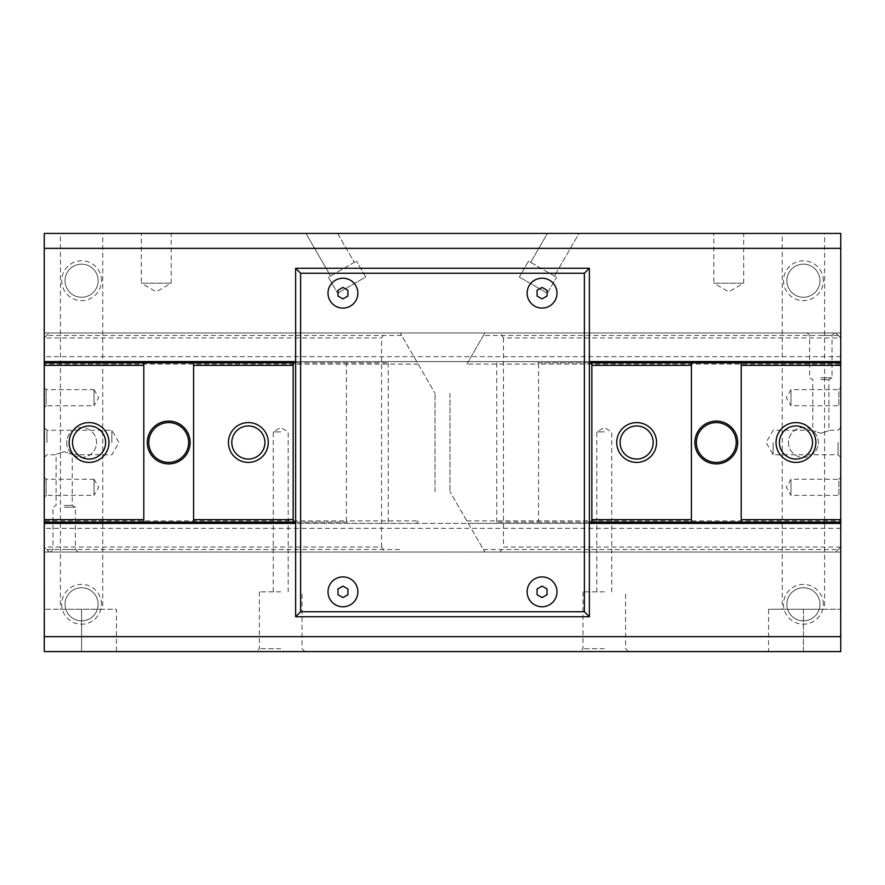 <?xml version="1.0" encoding="UTF-8"?>
<svg xmlns="http://www.w3.org/2000/svg" width="885" height="885" viewBox="0 0 885 885"><rect width="100%" height="100%" fill="white"/><g stroke="black" fill="none" stroke-linecap="round" stroke-linejoin="round"><path stroke-width="0.66" stroke-dasharray="4.42 3.32" d="M824.577 609.267L782.251 609.267L782.251 233.419L824.577 233.419L824.577 609.267L782.251 609.267M768.567 651.581L840.75 651.581L803.414 651.581L803.414 609.267L768.567 609.267L840.75 609.267L840.75 651.581L840.75 609.267L803.414 609.267L803.414 651.581L768.567 651.581L768.567 609.267M102.748 609.267L60.434 609.267L60.434 233.419L102.748 233.419L102.748 609.267L60.434 609.267M116.433 651.581L44.25 651.581L44.25 233.419L305.978 233.419L330.581 276.031L305.978 233.419L337.594 233.419L354.299 262.347L337.594 233.419L547.406 233.419L530.701 262.347L547.406 233.419L579.022 233.419L554.419 276.031L579.022 233.419L840.75 233.419L840.75 651.581L44.25 651.581L44.25 609.267L44.25 651.581L116.433 651.581L116.433 609.267L44.25 609.267L116.433 609.267M743.677 283.2L713.808 283.2L713.808 233.419L743.677 233.419L743.677 283.2L728.742 291.818L713.808 283.2L743.677 283.2M171.192 283.2L141.323 283.2L141.323 233.419L171.192 233.419L171.192 283.2L156.258 291.818L141.323 283.2L171.192 283.2M604.289 648.694L582.972 648.694L604.289 648.694M604.289 651.581L580.073 651.581L604.289 651.581M604.289 591.844L582.972 591.844L604.289 591.844M604.289 431.88L596.822 431.88L604.289 431.88M280.711 648.694L259.393 648.694L280.711 648.694M280.711 651.581L256.495 651.581L280.711 651.581M280.711 591.844L259.393 591.844L280.711 591.844M280.711 431.88L273.244 431.88L280.711 431.88M788.48 442.5A14.934 14.934 0 0 0 803.414 457.434A14.934 14.934 0 0 0 818.348 442.5A14.934 14.934 0 0 0 803.414 427.566A14.934 14.934 0 0 0 788.48 442.5A14.934 14.934 0 0 0 803.414 457.434A14.934 14.934 0 0 0 818.348 442.5A14.934 14.934 0 0 0 803.414 427.566A14.934 14.934 0 0 0 788.48 442.5M66.652 442.5A14.934 14.934 0 0 0 81.586 457.434A14.934 14.934 0 0 0 96.52 442.5A14.934 14.934 0 0 0 81.586 427.566A14.934 14.934 0 0 0 66.652 442.5A14.934 14.934 0 0 0 81.586 457.434A14.934 14.934 0 0 0 96.52 442.5A14.934 14.934 0 0 0 81.586 427.566A14.934 14.934 0 0 0 66.652 442.5M790.969 495.368L790.969 479.239L790.969 495.368L786.311 487.303L790.969 479.239L838.858 479.239L838.858 495.368L790.969 495.368M840.75 477.347L840.75 497.259L838.858 495.368L838.858 479.239L840.75 477.347L840.75 497.259M790.969 405.761L790.969 389.632L790.969 405.761L786.311 397.697L790.969 389.632L838.858 389.632L838.858 405.761L790.969 405.761M840.75 387.741L840.75 407.653L838.858 405.761L838.858 389.632L840.75 387.741L840.75 407.653M46.142 479.239L46.142 495.368L44.25 497.259L44.25 477.347L46.142 479.239L94.031 479.239L94.031 495.368L46.142 495.368L46.142 479.239M94.031 479.239L98.689 487.303L94.031 495.368L94.031 479.239M46.142 389.632L46.142 405.761L44.25 407.653L44.25 387.741L46.142 389.632L94.031 389.632L94.031 405.761L46.142 405.761L46.142 389.632M94.031 389.632L98.689 397.697L94.031 405.761L94.031 389.632M65.036 604.289A16.55 16.55 0 0 0 81.586 620.839A16.55 16.55 0 0 0 98.135 604.289A16.55 16.55 0 0 0 81.586 587.74A16.55 16.55 0 0 0 65.036 604.289A16.55 16.55 0 0 0 81.586 620.839A16.55 16.55 0 0 0 98.135 604.289A16.55 16.55 0 0 0 81.586 587.74A16.55 16.55 0 0 0 65.036 604.289M101.498 604.289A19.912 19.912 0 0 0 81.586 584.377A19.912 19.912 0 0 0 61.673 604.289A19.912 19.912 0 0 0 81.586 624.202A19.912 19.912 0 0 0 101.498 604.289M786.865 604.289A16.55 16.55 0 0 0 803.414 620.839A16.55 16.55 0 0 0 819.964 604.289A16.55 16.55 0 0 0 803.414 587.74A16.55 16.55 0 0 0 786.865 604.289A16.55 16.55 0 0 0 803.414 620.839A16.55 16.55 0 0 0 819.964 604.289A16.55 16.55 0 0 0 803.414 587.74A16.55 16.55 0 0 0 786.865 604.289M823.327 604.289A19.912 19.912 0 0 0 803.414 584.377A19.912 19.912 0 0 0 783.502 604.289A19.912 19.912 0 0 0 803.414 624.202A19.912 19.912 0 0 0 823.327 604.289M65.036 280.711A16.55 16.55 0 0 0 81.586 297.26A16.55 16.55 0 0 0 98.135 280.711A16.55 16.55 0 0 0 81.586 264.161A16.55 16.55 0 0 0 65.036 280.711A16.55 16.55 0 0 0 81.586 297.26A16.55 16.55 0 0 0 98.135 280.711A16.55 16.55 0 0 0 81.586 264.161A16.55 16.55 0 0 0 65.036 280.711M101.498 280.711A19.912 19.912 0 0 0 81.586 260.798A19.912 19.912 0 0 0 61.673 280.711A19.912 19.912 0 0 0 81.586 300.623A19.912 19.912 0 0 0 101.498 280.711M786.865 280.711A16.55 16.55 0 0 0 803.414 297.26A16.55 16.55 0 0 0 819.964 280.711A16.55 16.55 0 0 0 803.414 264.161A16.55 16.55 0 0 0 786.865 280.711A16.55 16.55 0 0 0 803.414 297.26A16.55 16.55 0 0 0 819.964 280.711A16.55 16.55 0 0 0 803.414 264.161A16.55 16.55 0 0 0 786.865 280.711M823.327 280.711A19.912 19.912 0 0 0 803.414 260.798A19.912 19.912 0 0 0 783.502 280.711A19.912 19.912 0 0 0 803.414 300.623A19.912 19.912 0 0 0 823.327 280.711M328.003 293.156A14.934 14.934 0 0 0 342.938 308.091A14.934 14.934 0 0 0 357.872 293.156A14.934 14.934 0 0 0 342.938 278.222A14.934 14.934 0 0 0 328.003 293.156M328.003 591.844A14.934 14.934 0 0 0 342.938 606.778A14.934 14.934 0 0 0 357.872 591.844A14.934 14.934 0 0 0 342.938 576.909A14.934 14.934 0 0 0 328.003 591.844M527.128 293.156A14.934 14.934 0 0 0 542.062 308.091A14.934 14.934 0 0 0 556.997 293.156A14.934 14.934 0 0 0 542.062 278.222A14.934 14.934 0 0 0 527.128 293.156M527.128 591.844A14.934 14.934 0 0 0 542.062 606.778A14.934 14.934 0 0 0 556.997 591.844A14.934 14.934 0 0 0 542.062 576.909A14.934 14.934 0 0 0 527.128 591.844M547.041 290.28L542.062 287.404L537.084 290.28L537.084 296.033L542.062 298.909L547.041 296.033L547.041 290.28M547.041 588.967L542.062 586.091L537.084 588.967L537.084 594.72L542.062 597.596L547.041 594.72L547.041 588.967M347.916 588.967L342.938 586.091L337.959 588.967L337.959 594.72L342.938 597.596L347.916 594.72L347.916 588.967M347.916 290.28L342.938 287.404L337.959 290.28L337.959 296.033L342.938 298.909L347.916 296.033L347.916 290.28M44.305 636.691L44.305 552.019L840.75 552.019L840.695 636.691M466.849 364.1L484.814 332.981L468.287 361.611L840.75 361.611L840.75 248.353L840.75 332.981L44.25 332.981L44.25 636.647L44.25 552.019L840.75 552.019L840.695 248.353L44.305 248.353L44.305 332.981L44.25 248.353L44.25 361.611L416.713 361.611L400.186 332.981L435.033 393.338L416.713 361.611M840.695 248.309L840.695 332.981L44.305 332.981L44.305 248.309M840.75 636.647L840.75 523.389L44.25 523.389L44.25 636.647M840.695 636.647L44.305 636.647M840.75 528.367L44.25 528.367M44.25 477.347L44.25 497.259M44.25 387.741L44.25 407.653M330.581 276.031L356.456 261.097L328.423 277.282L337.639 293.234L328.423 277.282L330.581 276.031M365.66 277.049L356.456 261.097L365.66 277.049L337.639 293.234L365.66 277.049M530.701 262.347L556.577 277.282L528.544 261.097L519.34 277.049L528.544 261.097L530.701 262.347M547.361 293.234L556.577 277.282L547.361 293.234L519.34 277.049L547.361 293.234M171.192 233.419L141.323 233.419M743.677 233.419L713.808 233.419M102.748 233.419L60.434 233.419M824.577 233.419L782.251 233.419M295.645 268.266L589.355 268.266L589.355 361.611L295.645 361.611L295.645 268.266M589.355 361.611L589.355 616.734L295.645 616.734L295.645 361.611M589.355 523.389L295.645 523.389M499.992 332.981L835.772 332.981L499.992 332.981L503.476 337.959L840.75 337.959L835.772 332.981L840.75 337.959L840.75 361.611L44.25 361.611L44.25 337.959L49.228 332.981L44.25 337.959L381.523 337.959L385.008 332.981L49.228 332.981L385.008 332.981M840.75 356.633L44.25 356.633M840.75 520.911L840.75 522.15L840.75 520.911L538.589 520.911L537.715 522.15L496.762 522.15L589.355 522.15M840.75 337.959L840.75 547.041L835.772 552.019L840.75 547.041L840.75 523.389L468.287 523.389L484.814 552.019L449.967 491.662L468.287 523.389M466.849 520.911L538.589 520.911L538.589 364.089L466.849 364.089L468.287 361.611M840.75 362.85L840.75 364.089L840.75 362.85L537.715 362.85L538.589 364.089L840.75 364.089M620.097 442.5A16.55 16.55 0 0 0 636.647 459.049A16.55 16.55 0 0 0 653.196 442.5A16.55 16.55 0 0 0 636.647 425.951A16.55 16.55 0 0 0 620.097 442.5M779.397 442.5A16.55 16.55 0 0 0 795.947 459.049A16.55 16.55 0 0 0 812.496 442.5A16.55 16.55 0 0 0 795.947 425.951A16.55 16.55 0 0 0 779.397 442.5M696.384 442.5A19.912 19.912 0 0 0 716.297 462.412A19.912 19.912 0 0 0 736.209 442.5A19.912 19.912 0 0 0 716.297 422.587A19.912 19.912 0 0 0 696.384 442.5M838.051 442.5L838.051 454.735L838.051 442.5M840.75 442.5L840.75 457.434L840.75 442.5M773.147 442.5L773.147 454.735L773.147 442.5M820.837 335.47L832.033 335.47L820.837 335.47M820.837 332.981L834.533 332.981L820.837 332.981M820.837 377.784L832.033 377.784L820.837 377.784M820.837 379.588L828.902 379.588L820.837 379.588M820.837 433.296C831.225 429.911 831.225 429.911 820.837 433.296C831.225 429.911 831.225 429.911 820.837 433.296C810.45 429.911 810.45 429.911 820.837 433.296C810.45 429.911 810.45 429.911 820.837 433.296M838.261 335.47L483.376 335.47M449.967 393.338L449.967 491.662L449.967 393.338M483.376 549.53L838.261 549.53M835.772 552.019L484.814 552.019L835.772 552.019M840.75 547.041L503.476 547.041L499.992 552.019M589.355 362.85L537.715 362.85M537.715 522.15L840.75 522.15M496.762 362.85L496.762 522.15M591.844 362.85L591.844 522.15M503.476 337.959L503.476 547.041M691.406 362.85L691.406 522.15M741.188 362.85L741.188 522.15M44.25 364.089L44.25 362.85L44.25 364.089L346.411 364.089L347.285 362.85L388.238 362.85L295.645 362.85M418.151 364.089L346.411 364.089L346.411 520.911L418.151 520.911L416.713 523.389L44.25 523.389L44.25 547.041L49.228 552.019L44.25 547.041L44.25 337.959M44.25 522.15L44.25 520.911L44.25 522.15L347.285 522.15L346.411 520.911L44.25 520.911M264.903 442.5A16.55 16.55 0 0 0 248.353 425.951A16.55 16.55 0 0 0 231.804 442.5A16.55 16.55 0 0 0 248.353 459.049A16.55 16.55 0 0 0 264.903 442.5M105.603 442.5A16.55 16.55 0 0 0 89.053 425.951A16.55 16.55 0 0 0 72.504 442.5A16.55 16.55 0 0 0 89.053 459.049A16.55 16.55 0 0 0 105.603 442.5M188.616 442.5A19.912 19.912 0 0 0 168.703 422.587A19.912 19.912 0 0 0 148.791 442.5A19.912 19.912 0 0 0 168.703 462.412A19.912 19.912 0 0 0 188.616 442.5M46.949 442.5L46.949 430.265L46.949 442.5M44.25 442.5L44.25 427.566L44.25 442.5M111.853 442.5L111.853 430.265L111.853 442.5M64.162 549.53L75.369 549.53L64.162 549.53M64.162 552.019L77.858 552.019L64.162 552.019M64.162 507.216L75.369 507.216L64.162 507.216M64.162 505.412L72.227 505.412L64.162 505.412M64.162 451.704C53.775 455.089 53.775 455.089 64.162 451.704C53.775 455.089 53.775 455.089 64.162 451.704C74.55 455.089 74.55 455.089 64.162 451.704C74.55 455.089 74.55 455.089 64.162 451.704M418.151 520.9L416.713 523.389M46.739 549.53L401.624 549.53M435.033 491.662L435.033 393.338L435.033 491.662M385.008 552.019L49.228 552.019L385.008 552.019L381.523 547.041L44.25 547.041M401.624 335.47L46.739 335.47M295.645 522.15L347.285 522.15M347.285 362.85L44.25 362.85M388.238 522.15L388.238 362.85M293.156 522.15L293.156 362.85M381.523 547.041L381.523 337.959M193.594 522.15L193.594 362.85M143.812 522.15L143.812 362.85M81.586 609.267L81.586 651.581L81.586 609.267M582.972 591.844L582.972 648.694L580.073 651.581M596.822 591.844L596.822 431.88L604.289 427.566L611.756 431.88L611.756 591.844M259.393 591.844L259.393 648.694L256.495 651.581M273.244 591.844L273.244 431.88L280.711 427.566L288.178 431.88L288.178 591.844M304.927 651.581L302.028 648.694L302.028 591.844M628.505 651.581L625.606 648.694L625.606 591.844M807.142 332.981L809.642 335.47L809.642 377.784L812.773 379.588L812.773 430.265L773.147 430.265L766.078 442.5L773.147 454.735L838.051 454.735L840.75 457.434M840.75 427.566L838.051 430.265L828.902 430.265L828.902 379.588L832.033 377.784L832.033 335.47L834.533 332.981M75.358 507.216L72.227 505.412L72.227 454.735L111.853 454.735L118.922 442.5L111.853 430.265L46.949 430.265L44.25 427.566M44.25 457.434L46.949 454.735L56.098 454.735L56.098 505.412L52.967 507.216L52.967 549.53L50.478 552.019M77.858 552.019L75.369 549.53L75.369 507.216"/><path stroke-width="1.33" d="M357.872 293.156A14.934 14.934 0 0 1 342.938 308.091A14.934 14.934 0 0 1 328.003 293.156A14.934 14.934 0 0 1 342.938 278.222A14.934 14.934 0 0 1 357.872 293.156M357.872 591.844A14.934 14.934 0 0 1 342.938 606.778A14.934 14.934 0 0 1 328.003 591.844A14.934 14.934 0 0 1 342.938 576.909A14.934 14.934 0 0 1 357.872 591.844M556.997 293.156A14.934 14.934 0 0 1 542.062 308.091A14.934 14.934 0 0 1 527.128 293.156A14.934 14.934 0 0 1 542.062 278.222A14.934 14.934 0 0 1 556.997 293.156M556.997 591.844A14.934 14.934 0 0 1 542.062 606.778A14.934 14.934 0 0 1 527.128 591.844A14.934 14.934 0 0 1 542.062 576.909A14.934 14.934 0 0 1 556.997 591.844M542.062 287.404L547.041 290.28L547.041 296.033L542.062 298.909L537.084 296.033L537.084 290.28L542.062 287.404M542.062 586.091L547.041 588.967L547.041 594.72L542.062 597.596L537.084 594.72L537.084 588.967L542.062 586.091M342.938 586.091L347.916 588.967L347.916 594.72L342.938 597.596L337.959 594.72L337.959 588.967L342.938 586.091M342.938 287.404L347.916 290.28L347.916 296.033L342.938 298.909L337.959 296.033L337.959 290.28L342.938 287.404M589.355 522.15L840.75 522.15L840.695 636.647M44.305 636.647L44.25 519.661L143.812 519.661L143.812 522.15L193.594 522.15L193.594 519.661L293.156 519.661L293.156 522.15L193.594 522.15M840.695 248.353L44.305 248.353M840.75 248.353L840.75 361.611L589.355 361.611M840.75 636.691L840.75 651.581L44.25 651.581L44.25 636.691M44.25 248.309L44.25 233.419L840.75 233.419L840.75 248.309M44.25 248.353L44.25 361.611L295.645 361.611M295.645 616.734L300.623 611.756L584.377 611.756L589.355 616.734L295.645 616.734L295.645 268.266L589.355 268.266L584.377 273.244L300.623 273.244L295.645 268.266M584.377 611.756L584.377 273.244M589.355 616.734L589.355 268.266M300.623 611.756L300.623 273.244M295.645 523.389L44.25 523.389M840.75 636.647L44.25 636.647M840.75 523.389L589.355 523.389M620.097 442.5A16.55 16.55 0 0 0 636.647 459.049A16.55 16.55 0 0 0 653.196 442.5A16.55 16.55 0 0 0 636.647 425.951A16.55 16.55 0 0 0 620.097 442.5M656.559 442.5A19.912 19.912 0 0 1 636.647 462.412A19.912 19.912 0 0 1 616.734 442.5A19.912 19.912 0 0 1 636.647 422.587A19.912 19.912 0 0 1 656.559 442.5M779.397 442.5A16.55 16.55 0 0 0 795.947 459.049A16.55 16.55 0 0 0 812.496 442.5A16.55 16.55 0 0 0 795.947 425.951A16.55 16.55 0 0 0 779.397 442.5M815.859 442.5A19.912 19.912 0 0 1 795.947 462.412A19.912 19.912 0 0 1 776.034 442.5A19.912 19.912 0 0 1 795.947 422.587A19.912 19.912 0 0 1 815.859 442.5M696.384 442.5A19.912 19.912 0 0 0 716.297 462.412A19.912 19.912 0 0 0 736.209 442.5A19.912 19.912 0 0 0 716.297 422.587A19.912 19.912 0 0 0 696.384 442.5M737.703 442.5A21.406 21.406 0 0 1 716.297 463.906A21.406 21.406 0 0 1 694.891 442.5A21.406 21.406 0 0 1 716.297 421.094A21.406 21.406 0 0 1 737.703 442.5M840.75 361.611L840.75 365.339L741.188 365.339L741.188 362.85L691.406 362.85L691.406 365.339L591.844 365.339L591.844 362.85L691.406 362.85M741.188 362.85L840.75 362.85M591.844 362.85L589.355 362.85M741.188 522.15L741.188 519.661L840.75 519.661L840.75 522.15M591.844 522.15L591.844 519.661L691.406 519.661L691.406 522.15M591.844 365.339L591.844 519.661M691.406 365.339L691.406 519.661M741.188 365.339L741.188 519.661M840.75 365.339L840.75 519.661M295.645 362.85L44.25 362.85L44.25 361.611M264.903 442.5A16.55 16.55 0 0 0 248.353 425.951A16.55 16.55 0 0 0 231.804 442.5A16.55 16.55 0 0 0 248.353 459.049A16.55 16.55 0 0 0 264.903 442.5M228.441 442.5A19.912 19.912 0 0 1 248.353 422.587A19.912 19.912 0 0 1 268.266 442.5A19.912 19.912 0 0 1 248.353 462.412A19.912 19.912 0 0 1 228.441 442.5M105.603 442.5A16.55 16.55 0 0 0 89.053 425.951A16.55 16.55 0 0 0 72.504 442.5A16.55 16.55 0 0 0 89.053 459.049A16.55 16.55 0 0 0 105.603 442.5M69.141 442.5A19.912 19.912 0 0 1 89.053 422.587A19.912 19.912 0 0 1 108.966 442.5A19.912 19.912 0 0 1 89.053 462.412A19.912 19.912 0 0 1 69.141 442.5M188.616 442.5A19.912 19.912 0 0 0 168.703 422.587A19.912 19.912 0 0 0 148.791 442.5A19.912 19.912 0 0 0 168.703 462.412A19.912 19.912 0 0 0 188.616 442.5M147.297 442.5A21.406 21.406 0 0 1 168.703 421.094A21.406 21.406 0 0 1 190.109 442.5A21.406 21.406 0 0 1 168.703 463.906A21.406 21.406 0 0 1 147.297 442.5M143.812 522.15L44.25 522.15M293.156 522.15L295.645 522.15M143.812 362.85L143.812 365.339L44.25 365.339L44.25 362.85M293.156 362.85L293.156 365.339L193.594 365.339L193.594 362.85M293.156 519.661L293.156 365.339M193.594 519.661L193.594 365.339M143.812 519.661L143.812 365.339M44.25 519.661L44.25 365.339"/></g></svg>
